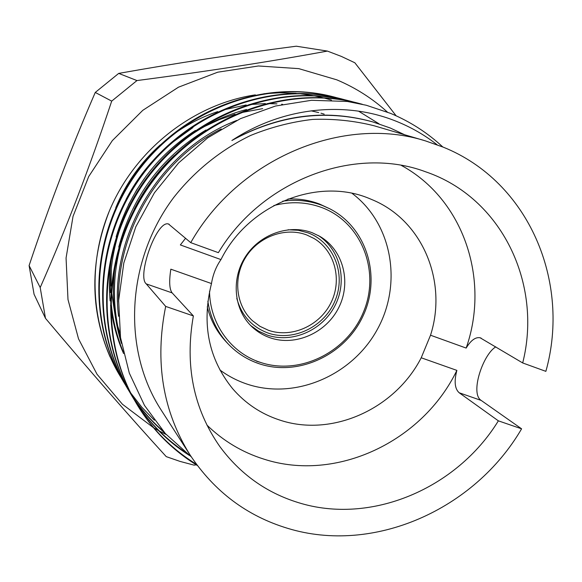 <?xml version="1.0" encoding="UTF-8"?>
<svg xmlns="http://www.w3.org/2000/svg" width="582" height="582" viewBox="0 0 582 582"><rect width="100%" height="100%" fill="white"/><g stroke="black" fill="none" stroke-linecap="round" stroke-linejoin="round"><path stroke-width="0.87" d="M318.172 235.434C340.47 249.613 347.73 281.273 334.905 305.826C322.319 330.496 292.004 343.722 267.073 335.006L258.423 331.063L250.689 325.542M270.048 337.764C263.297 335.414 257.317 331.798 252.093 326.917C234.015 310.075 230.843 279.44 245.298 256.917C259.594 234.291 288.985 223.844 312.207 232.735L319.889 236.394C343.22 249.954 351.521 282.132 338.848 307.412C326.437 332.809 295.489 346.654 270.048 337.764M287.959 199.029C299.002 198.542 309.551 200.223 319.591 204.064L329.63 208.72L322.384 205.49C309.784 200.703 296.573 199.262 282.743 201.183M260.991 362.571L256.553 361.226M268.426 330.285L259.958 326.335L252.479 320.74C235.848 305.543 232.764 277.658 245.822 257.099C258.735 236.452 285.478 226.856 306.67 234.939L314.062 238.504C335.065 250.973 342.42 280.153 330.845 302.996C319.511 325.956 291.451 338.375 268.426 330.285M288.083 229.766L298.29 230.283L308.053 232.836C333.748 242.345 346.145 273.896 335.268 300.188C324.756 326.618 293.524 342.005 267.887 332.969C251.78 326.924 241.414 315.357 236.787 298.268M404.636 134.755L390.326 128.033L372.713 121.893C325.302 108.936 278.356 115.141 231.883 140.502C277.818 115.061 324.392 108.754 371.6 121.573L372.713 121.893M118.59 302.014C116.371 232.822 158.362 160.865 221.218 128.935M118.583 316.288C108.376 236.656 160.392 149.334 236.699 120.452M120.758 339.146C111.344 304.459 112.421 269.335 123.995 233.782M134.267 209.083C144.532 188.743 157.86 170.875 174.244 155.481M121.485 343.467C112.995 316.23 111.191 288.337 116.073 259.783M118.743 247.103C132.376 196.192 161.454 157.162 205.97 129.997M123.158 351.761C116.16 334.737 112.028 316.848 110.769 298.086M110.493 292.63C109.692 268.899 113.679 245.342 122.453 221.968M139.367 188.364L155.86 166.256M183.134 140.582C202.827 125.69 223.961 115.331 246.535 109.489M123.566 353.514C116.909 338.338 112.581 322.319 110.58 305.455M110.114 300.923C108.616 284.081 109.554 267.182 112.93 250.231M116.16 236.801C129.684 191.398 156.107 155.94 195.421 130.426M153.401 427.625L122.431 404.25L97.034 374.27L78.534 338.855L67.985 299.504L66.064 258.015L73.041 216.351L88.697 176.557L112.326 140.626L142.765 110.347L178.492 87.184L217.704 72.197L258.444 65.977L298.77 68.632L336.818 79.836C355.653 87.802 372.502 98.547 387.365 112.071M196.287 464.858L194.068 465.142L180.005 461.395L166.248 456.63C130.244 417.243 89.984 371.141 45.483 318.332L40.202 287.552L29.1 265.574L34.062 294.266L45.483 318.332M396.131 115.796L354.853 62.776L341.387 56.425L327.397 51.078C270.608 61.561 207.127 71.39 136.959 80.563L118.706 73.397L95.259 92.443L111.7 101.115L136.959 80.563M498.367 420.837L521.596 428.825C474.563 509.57 373.571 554.719 287.61 528.318C246.935 516.001 214.474 491.63 190.227 455.219C162.742 411.329 154.557 361.728 165.681 306.408L193.37 315.931C184.654 365.249 193.471 408.775 219.807 446.503C240.082 473.981 266.185 492.663 298.13 502.557C370.683 525.43 456.797 488.676 498.367 420.837L459.191 392.77C454.768 388.834 453.996 381.377 456.877 370.392L421.215 357.777C395.003 409.081 331.689 437.715 279.491 419.978C261.071 413.926 245.451 403.493 232.64 388.696C208.509 358.854 201.452 323.81 211.477 283.558C212.961 274.5 216.126 266.512 220.964 259.587C248.267 204.449 317.554 176.79 369.104 198.418L373.695 200.346C423.376 221.807 447.522 282.365 430.527 335.217L466.16 348.072C490.19 279.775 463.818 199.357 401.34 165.412M352.103 193.37C392.472 223.764 402.649 284.14 377.143 329.768C352.001 375.594 295.154 400.096 247.335 384.2C237.427 380.912 228.275 376.161 219.865 369.941M206.894 425.049C223.226 440.938 242.156 452.272 263.682 459.06C336.185 482.762 422.627 441.512 456.877 370.392M443.237 147.151C528.973 181.591 570.92 282.11 545.865 371.352L522.694 362.95C542.679 284.169 502.004 197.676 425.558 171.77C355.035 145.267 261.944 179.911 218.374 252.668L190.736 242.65C238.445 158.202 343.409 114.836 425.595 140.931L443.237 147.151M521.596 428.825L481.183 400.423C469.79 393.476 483.009 354.329 495.799 346.865M366.245 105.247L347.41 101.472L366.318 105.262L390.638 113.395C410.172 121.609 427.552 132.805 442.786 146.962M197.385 465.527C172.265 450.068 152.106 429.662 136.908 404.315C98.031 339.248 103.45 247.787 152.484 181.584C201.321 115.898 286.65 84.47 358.534 103.269L362.331 104.287M358.534 103.269L357.45 102.985C285.711 84.23 200.572 115.578 151.851 181.111C102.934 247.154 97.536 338.411 136.334 403.341L136.901 404.301M136.617 403.813C151.713 428.825 171.668 448.991 196.49 464.32M189.477 455.502C167.107 441.214 148.846 422.867 134.682 400.46M134.384 399.979L132.39 396.706C94.146 332.693 99.427 242.869 147.559 177.896C195.494 113.432 279.324 82.6 350.08 101.093L353.74 102.076M350.08 101.093L349.033 100.832C278.422 82.375 194.774 113.126 146.948 177.445C98.933 242.258 93.666 331.886 131.83 395.767L132.383 396.698M132.107 396.233L134.115 399.499M134.413 399.979C147.544 420.641 164.262 437.882 184.574 451.69M164.902 433.081C152.397 422.401 141.63 410.266 132.609 396.662M132.303 396.204L130.237 392.996M132.049 395.724L128.025 389.373C90.392 326.371 95.55 238.125 142.808 174.345C189.877 111.053 272.26 80.803 341.925 99.005L345.453 99.951M341.925 99.005L340.914 98.744C271.394 80.578 189.186 110.762 142.219 173.902C95.07 237.536 89.934 325.593 127.487 388.47M127.756 388.914L129.691 392.072M132.354 396.189C141.019 409.168 151.291 420.815 163.171 431.124M154.368 420.219L141.775 407.174L130.674 392.923M130.361 392.472L128.236 389.336M127.938 388.885L125.952 385.786M125.676 385.342L123.82 382.294C86.776 320.275 91.811 233.549 138.225 170.912C184.465 108.761 265.45 79.065 334.046 96.983L337.458 97.9M337.96 98.038L341.445 99.064M334.046 96.983L333.071 96.736C264.606 78.854 183.796 108.478 137.665 170.49C91.352 232.989 86.332 319.518 123.297 381.421L123.813 382.287M123.559 381.85L125.421 384.898M125.697 385.342L127.698 388.427M127.996 388.878L130.121 392.006M358.541 111.14L379.108 123.871M190.227 455.219L161.17 410.048C122.045 349.862 126.025 261.005 173.676 197.545C194.519 171.05 220.92 149.778 250.609 135.46C270.856 127.211 291.538 121.864 312.665 119.412C333.726 118.648 354.198 120.765 374.073 125.756L425.595 140.931M231.883 140.502C281.106 107.968 341.263 101.29 390.515 119.084C407.647 125.275 423.172 133.831 437.089 144.743M347.41 101.472L311.516 100.286L275.461 106.04L240.417 118.67L207.759 137.796L178.638 162.88L154.412 192.802L135.824 226.747L123.813 262.999L118.641 300.588L120.525 337.611L129.313 373.098L144.489 405.414L165.441 433.67L191.274 456.826M119.863 332.686L117.579 325.644M115.447 317.757L111.264 290.142M111.053 285.937L111.293 268.913M128.498 204.733L136.625 189.979L146.133 176.048M204.238 126.621L219.363 119.616L234.99 114.188M239.297 112.988L262.671 108.638M311.123 110.827L318.703 112.588M320.973 113.199L324.196 114.13M126.032 199.43C133.074 185.869 141.681 173.356 151.844 161.905M174.054 140.8L192.948 127.553L170.984 143.492M121.543 378.402L109.787 356.271C90.021 309.726 89.854 261.376 109.27 211.208C134.777 149.887 193.006 104.207 255.345 94.873M263.973 93.738L280.051 92.778L296.136 93.331M298.85 93.571L312.556 95.484M314.062 95.761L322.784 97.674M323.868 97.951L331.456 100.075M190.736 242.65L168.467 223.99C156.645 219.938 136.741 276.385 146.249 283.885L172.156 292.899C169.406 289.319 168.969 281.412 170.839 269.182L211.477 283.558M185.593 238.249L180.355 244.935L220.964 259.587M466.16 348.072C470.809 340.383 475.443 336.942 480.077 337.756L522.694 362.95M118.706 73.397C175.779 63.227 234.968 54.17 296.274 46.204L327.397 51.078M29.1 265.574C48.852 206.399 70.909 148.694 95.259 92.443M111.7 101.115C89.883 166.801 66.05 228.944 40.202 287.552M115.745 207.767C125.785 183.439 140.618 162.487 160.254 144.903M172.119 135.3C186.233 124.948 201.43 117.047 217.712 111.613M222.128 110.209L246.186 104.971M248.98 104.615L265.363 103.56M267.393 103.552L276.952 103.88M281.601 104.258L282.561 104.353M166.27 434.572L159.344 431.007M158.479 430.534L153.895 427.923M119.746 375.448C91.476 328.088 86.813 265.909 109.27 211.208M119.499 375.026L121.303 377.973M121.573 378.402L123.493 381.385M123.784 381.814L125.836 384.833M146.249 283.885L165.681 306.408M172.156 292.899L193.37 315.931M421.215 357.777L430.527 335.217M258.91 363.634C247.124 359.618 236.918 353.092 228.282 344.057L226.1 341.75C216.89 331.929 210.611 320.282 207.25 306.794M273.824 205.555C290.593 201.176 306.729 201.896 322.246 207.723C361.844 222.753 380.395 271.401 363.641 311.632C347.447 352.074 299.788 375.87 260.19 362.31C231.061 352.816 209.906 323.89 209.535 291.4M459.191 392.77L481.183 400.423M329.63 208.72C366.82 227.569 381.501 276.523 363.219 315.59C345.395 354.86 298.268 377.056 259.055 363.706C247.219 359.683 236.954 353.128 228.282 344.057C217.202 332.184 210.393 317.888 207.854 301.185M128.025 389.365L127.487 388.463M168.467 223.99L169.144 224.237M480.077 337.756L481.19 338.164"/></g></svg>
